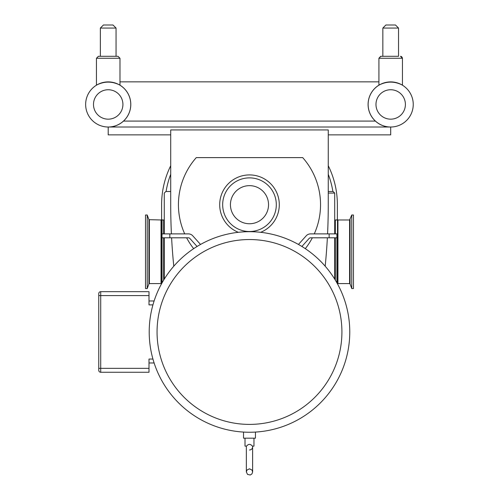 <?xml version="1.0" encoding="UTF-8"?>
<svg xmlns="http://www.w3.org/2000/svg" width="500" height="500" viewBox="0 0 500 500"><rect width="100%" height="100%" fill="white"/><g stroke="black" fill="none" stroke-linecap="round" stroke-linejoin="round"><path stroke-width="0.75" d="M98.75 330.619L98.756 337.875M152.931 304.887L149 304.887L149 291.663L100.712 291.663A1.963 1.963 0 0 0 98.756 293.625L98.756 370.312A1.963 1.963 0 0 0 100.712 372.269L149 372.269L149 359.05L152.931 359.05M336.912 282.85L336.912 237.806M336.912 233.888L336.981 282.969M350.05 219.662L350.05 283.888L351.744 288.544L351.744 215.006L349.606 219.975L349.606 283.581L337.938 283.581L337.938 219.975L349.606 219.975M337.481 283.875L337.481 219.662L337.938 219.975M351.744 288.544L353.456 288.544L353.456 215.006L351.744 215.006M162.062 237.806L162.062 282.85M161.494 283.875L161.494 219.662L162.062 219.975L162.062 233.888M148.925 219.662L147.231 215.006L147.231 288.544L148.925 283.888L148.925 219.662L161.038 219.975L161.038 283.581L149.369 283.581L149.369 219.975M147.231 215.006L145.519 215.006L145.519 288.544L147.231 288.544M161.994 219.662L161.994 282.969M328.263 165.731A87.881 87.881 0 0 1 337.369 204.694L337.369 219.662M161.606 219.662L161.606 204.694A87.881 87.881 0 0 1 170.712 165.731M170.712 174.312A84.431 84.431 0 0 0 166.094 191.513M334.7 233.888L334.7 193.081L333.131 191.513L328.263 191.513L332.881 191.513A84.431 84.431 0 0 0 328.263 174.312M164.275 233.888L164.275 193.081L165.844 191.513L170.712 191.513M334.7 279.106L334.7 237.806M164.275 279.106L164.275 237.806M328.263 134.863L390.688 134.863L390.688 127.013A22.556 22.556 0 0 0 413.244 104.456A22.556 22.556 0 0 0 390.688 81.894A22.556 22.556 0 0 0 368.131 104.456A22.556 22.556 0 0 0 390.688 127.013L108.206 127.013L108.206 134.863L170.712 134.863M384.881 127.013L384.881 126.294A22.6 22.6 0 0 1 379.688 84.712M119.206 84.712A22.6 22.6 0 0 1 114.169 126.25L114.169 127.013M200.531 244.45L192.75 235.806A5.806 5.806 0 0 0 188.438 233.888L162 233.888L162 237.806L188.438 237.806A1.881 1.881 0 0 1 189.838 238.431L197.075 246.475M301.9 246.475L309.137 238.431A1.881 1.881 0 0 1 310.538 237.806L336.975 237.806L336.975 233.888L310.538 233.888A5.806 5.806 0 0 0 306.225 235.806L298.444 244.45M243.525 432.069L243.525 438.175L255.45 438.175L255.45 432.069M245.012 438.175L245.012 446.131L246.562 446.131C248.444 443.8 250.394 443.8 252.413 446.131L253.962 446.131L253.962 438.175M249.488 449.981A3.137 3.137 0 0 0 252.544 446.131M149 362.969L154.119 362.969M154.119 300.969L149 300.969M349.769 331.969A100.281 100.281 0 0 0 249.488 231.688A100.281 100.281 0 0 0 149.206 331.969A100.281 100.281 0 0 0 249.488 432.25A100.281 100.281 0 0 0 349.769 331.969A100.281 100.281 0 0 0 249.488 231.688A100.281 100.281 0 0 0 149.206 331.969A100.281 100.281 0 0 0 249.488 432.25A100.281 100.281 0 0 0 349.769 331.969M327.569 233.888A617.844 617.844 0 0 0 328.263 204.694L328.263 129.931L170.712 129.931L170.712 204.694A617.844 617.844 0 0 0 171.406 233.888M325.188 266.2A617.844 617.844 0 0 0 327.369 237.806M171.6 237.806A617.844 617.844 0 0 0 173.781 266.2M314.269 233.888A71.05 71.05 0 0 0 302.7 157.619L196.275 157.619A71.05 71.05 0 0 0 184.706 233.888M305.306 248.656A71.05 71.05 0 0 0 312.35 237.806M186.625 237.806A71.05 71.05 0 0 0 193.669 248.656M238.344 232.312A29.775 29.775 0 0 1 245.688 175.162A29.775 29.775 0 0 1 260.631 232.312M108.206 127.013A22.556 22.556 0 0 1 85.65 104.456A22.556 22.556 0 0 1 108.206 81.894A22.556 22.556 0 0 1 130.769 104.456A22.556 22.556 0 0 0 108.206 81.894A22.556 22.556 0 0 0 85.65 104.456A22.556 22.556 0 0 0 108.206 127.013A22.556 22.556 0 0 0 130.769 104.456A22.556 22.556 0 0 0 108.206 81.894A22.556 22.556 0 0 0 85.65 104.456A22.556 22.556 0 0 0 108.206 127.013A22.556 22.556 0 0 0 130.769 104.456M119.125 84.712C111.85 81.25 104.569 81.25 97.294 84.712C104.569 81.25 111.85 81.25 119.125 84.712L119.981 84.712L119.981 58.269L118.019 56.306L98.4 56.306L96.438 58.269L119.981 58.269L118.019 56.306L116.056 56.306L116.056 28.062L100.363 28.062L100.363 56.306M97.294 84.712L96.438 84.712L96.438 58.269L98.4 56.306L96.438 58.269M100.363 28.062L103.425 25L112.994 25L116.056 28.062M382.844 28.062L398.531 28.062L398.531 56.306L382.844 56.306L382.844 28.062L385.9 25L395.475 25L398.531 28.062M398.531 56.306L380.881 56.306L378.919 58.269L402.456 58.269L400.494 56.306L402.456 58.269L402.456 84.712L401.606 84.712C394.325 81.25 387.05 81.25 379.769 84.712C387.05 81.25 394.325 81.25 401.606 84.712M379.769 84.712L378.919 84.712L378.919 58.269L380.669 56.319M390.688 127.013A22.556 22.556 0 0 1 368.131 104.456A22.556 22.556 0 0 1 390.688 81.894A22.556 22.556 0 0 1 413.244 104.456A22.556 22.556 0 0 1 390.688 127.013A22.556 22.556 0 0 1 368.131 104.456A22.556 22.556 0 0 1 390.688 81.894A22.556 22.556 0 0 1 413.244 104.456M123.506 121.088L375.394 121.088M378.919 81.856L119.981 81.856M335.331 280.131L335.331 237.806M335.331 233.888L335.331 219.994L334.7 219.85M163.644 237.806L163.644 280.131M162.062 219.994L163.644 219.994L163.644 233.888M328.263 193.081L334.7 193.081M149 368.35L100.712 368.35L100.712 295.587L149 295.587M98.756 295.587L100.712 295.587L100.712 291.663A1.963 1.963 0 0 0 98.756 293.625M98.756 368.35L100.712 368.35L100.712 372.269A1.963 1.963 0 0 1 98.756 370.312M341.919 331.969A92.431 92.431 0 0 1 249.488 424.4A92.431 92.431 0 0 1 157.056 331.969A92.431 92.431 0 0 1 249.488 239.537A92.431 92.431 0 0 1 341.919 331.969M169.844 237.806L169.844 233.888M329.131 233.888L329.131 237.806M230.438 204.694A19.05 19.05 0 0 1 259.012 188.2A19.05 19.05 0 0 1 259.012 221.194A19.05 19.05 0 0 1 230.438 204.694M222.669 204.694A26.819 26.819 0 0 0 262.894 227.925A26.819 26.819 0 0 0 262.894 181.469A26.819 26.819 0 0 0 222.669 204.694M122.919 104.456A14.712 14.712 0 0 1 100.85 117.194A14.712 14.712 0 0 1 100.85 91.713A14.712 14.712 0 0 1 122.919 104.456M405.4 104.456A14.712 14.712 0 0 1 383.331 117.194A14.712 14.712 0 0 1 383.331 91.713A14.712 14.712 0 0 1 405.4 104.456M350.05 283.888L349.606 283.581M337.481 283.894L337.938 283.581M337.481 219.662L336.981 219.662M149.369 283.581L148.925 283.888M161.494 219.662L161.038 219.975M161.494 283.894L161.038 283.581M336.912 219.994L335.331 219.994M163.644 219.994L164.275 219.85M249.488 468.812L251.969 470.031L252.625 471.95L252.625 446.844L252.625 471.95L251.95 473.9L250.238 475L247.537 474.412L246.35 471.95L247.006 470.031L249.488 468.812M246.35 446.844L246.35 471.95L246.35 446.844M119.981 58.269L118.019 56.306M402.444 58.038L401.644 56.681M401.275 56.469L400.781 56.331"/></g></svg>
